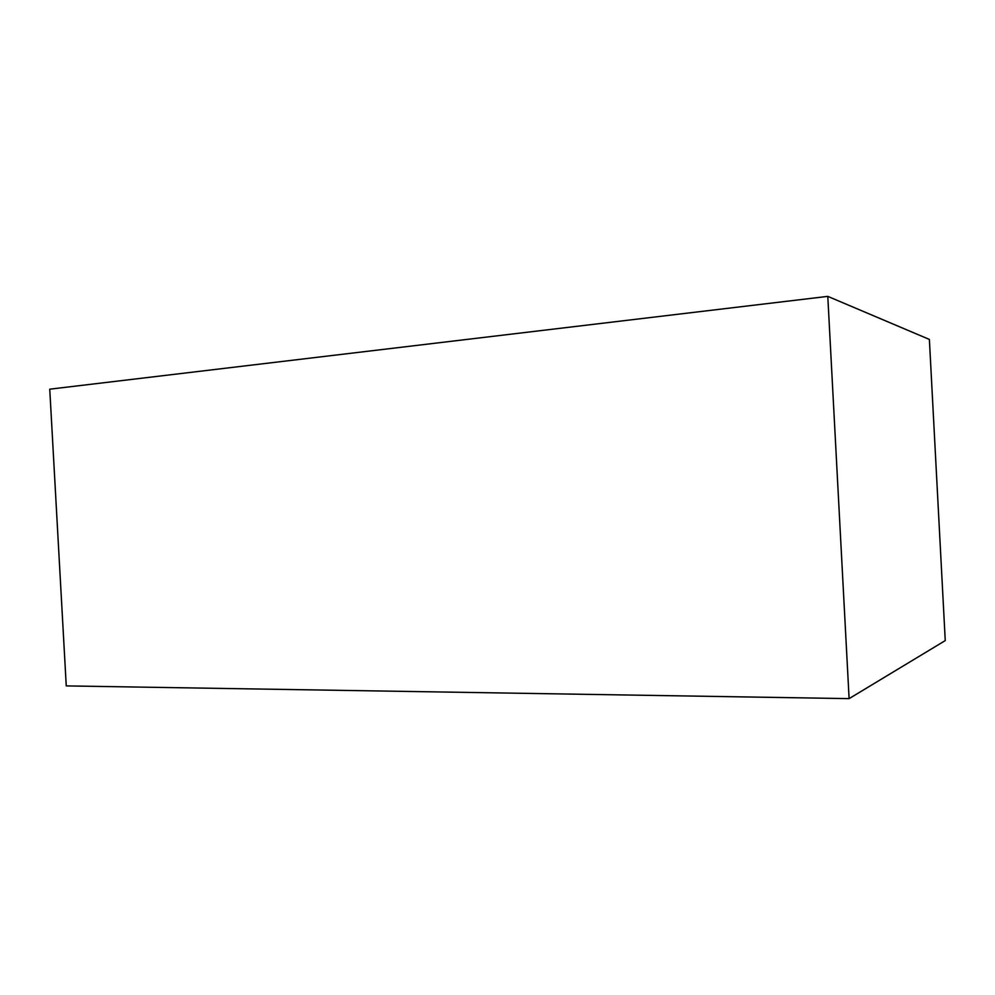 <?xml version="1.0" encoding="UTF-8"?>
<svg xmlns="http://www.w3.org/2000/svg" width="995" height="995" viewBox="0 0 995 995"><rect width="100%" height="100%" fill="white"/><g stroke="black" fill="none" stroke-linecap="round" stroke-linejoin="round"><path stroke-width="1.49" d="M849.108 698.627L945.25 640.593L929.38 339.432L827.79 296.373L849.108 698.627L66.255 685.903L49.75 389.182L827.79 296.373"/></g></svg>
